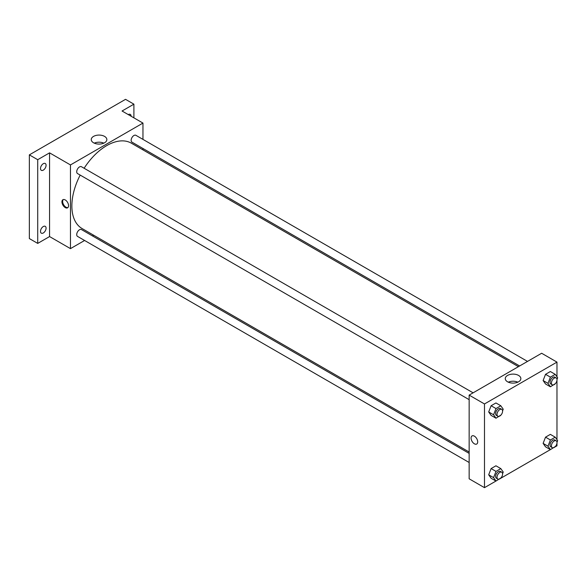 <?xml version="1.0" encoding="UTF-8"?>
<svg xmlns="http://www.w3.org/2000/svg" width="587" height="587" viewBox="0 0 587 587"><rect width="100%" height="100%" fill="white"/><g stroke="black" fill="none" stroke-linecap="round" stroke-linejoin="round"><path stroke-width="0.88" d="M84.594 240.479L70.469 248.631L49.565 236.561L37.715 243.4L29.35 238.571L29.35 154.873L125.537 99.335L133.902 104.17L133.902 117.848M93.678 235.233L92.482 235.923M43.291 232.973A3.94 2.275 -60 0 1 41.317 233.164A3.94 2.275 -60 0 1 40.716 230.009A3.94 2.275 -60 0 1 43.291 226.531A3.94 2.275 -60 0 1 45.258 226.34A3.94 2.275 -60 0 1 45.867 229.495A3.94 2.275 -60 0 1 43.291 232.973M43.291 170.127A3.94 2.275 -60 0 1 41.317 170.325A3.94 2.275 -60 0 1 40.716 167.163A3.94 2.275 -60 0 1 43.291 163.692A3.94 2.275 -60 0 1 45.258 163.494A3.94 2.275 -60 0 1 45.867 166.657A3.94 2.275 -60 0 1 43.291 170.127M49.565 236.561L49.565 152.855L37.715 159.701L29.35 154.873M37.715 243.4L37.715 159.701M70.469 248.631L70.469 164.932L49.565 152.855M70.469 164.932L142.957 123.079L122.052 111.009L133.902 104.17M93.538 142.766A7.8 4.505 180 0 1 91.249 139.581A7.8 4.505 180 0 1 99.049 135.076A7.8 4.505 180 0 1 106.849 139.581A7.8 4.505 180 0 1 102.035 143.742A7.8 4.505 180 0 1 93.538 142.766M128.296 114.612A3.94 2.275 -60 0 1 128.326 114.597A3.94 2.275 -60 0 1 130.292 114.399A3.94 2.275 -60 0 1 131.114 116.241M80.184 175.087A49.286 28.455 120 0 0 71.863 205.978A49.286 28.455 120 0 0 82.077 228.541L469.152 452.019M518.438 366.655L131.356 143.177A49.286 28.455 120 0 0 84.124 168.256M142.957 123.079L142.957 139.39M142.957 148.496L142.957 149.876M527.515 361.409L135.898 135.311A3.94 2.275 120 0 0 132.86 136.367A3.94 2.275 120 0 0 131.136 140.337A3.94 2.275 120 0 0 131.958 142.142L519.634 365.965M469.152 453.391L81.476 229.568A3.94 2.275 120 0 0 78.438 230.625A3.94 2.275 120 0 0 76.721 234.595A3.94 2.275 120 0 0 77.535 236.4L469.152 462.497M469.152 399.659L77.535 173.561A3.94 2.275 -60 0 1 77.535 169.005A3.94 2.275 -60 0 1 81.476 166.73L473.1 392.828M68.554 205.677A4.681 2.7 60 0 1 67.586 207.82A4.681 2.7 60 0 1 62.904 205.112A4.681 2.7 60 0 1 62.904 199.712A4.681 2.7 60 0 1 66.514 200.967A4.681 2.7 60 0 1 68.554 205.677M67.909 207.571A4.681 2.7 60 0 1 63.609 204.709A4.681 2.7 60 0 1 63.286 199.551M94.28 143.14A7.8 4.505 180 0 1 103.826 143.14M495.956 481.039L484.488 487.665L469.152 478.809L469.152 395.11L541.64 353.257L556.975 362.113L556.975 376.825M556.975 443.075L556.975 445.812L555.251 446.81M550.379 449.62L500.828 478.229M545.528 383.979L543.114 380.545L545.528 374.323L550.357 371.534L545.528 374.323L543.114 380.545L545.528 383.979L550.408 386.796L547.994 383.362L550.408 377.14L555.236 374.352L557.65 377.786L556.99 379.481M491.106 478.236L488.692 474.802L491.106 468.58L495.934 465.792L491.106 468.58L488.692 474.802L491.106 478.236L495.986 481.054L493.572 477.62L495.986 471.398L500.814 468.609L503.228 472.043L502.567 473.746M556.975 380.237L556.975 439.663M484.488 487.665L484.488 403.959L556.975 362.113M545.528 446.817L543.114 443.383L545.528 437.161L550.357 434.373L545.528 437.161L543.114 443.383L545.528 446.817L550.408 449.635L547.994 446.201L550.408 439.979L555.236 437.19L557.65 440.624L556.99 442.319M491.106 415.398L488.692 411.964L491.106 405.742L495.934 402.953L491.106 405.742L488.692 411.964L491.106 415.398L495.986 418.215L493.572 414.782L495.986 408.559L500.814 405.771L503.228 409.205L502.567 410.9M484.488 403.959L469.152 395.11M507.55 381.792A7.8 4.505 180 0 1 505.268 378.608A7.8 4.505 180 0 1 513.067 374.11A7.8 4.505 180 0 1 520.86 378.608A7.8 4.505 180 0 1 516.046 382.768A7.8 4.505 180 0 1 507.55 381.792M477.693 441.886A4.681 2.7 60 0 1 476.725 444.029A4.681 2.7 60 0 1 472.036 441.329A4.681 2.7 60 0 1 472.036 435.921A4.681 2.7 60 0 1 475.646 437.176A4.681 2.7 60 0 1 477.693 441.886M476.725 444.029A4.681 2.7 60 0 1 472.043 441.329A4.681 2.7 60 0 1 472.043 435.921M508.291 382.166A7.8 4.505 180 0 1 517.837 382.166M500.96 415.046L495.986 418.215M501.768 409.381L500.373 408.574A3.94 2.275 120 0 0 497.336 409.631A3.94 2.275 120 0 0 495.611 413.6A3.94 2.275 120 0 0 496.426 415.405L497.82 416.212A3.94 2.275 120 0 0 501.768 413.938A3.94 2.275 120 0 0 501.768 409.381A3.94 2.275 120 0 0 498.73 410.438A3.94 2.275 120 0 0 497.006 414.407A3.94 2.275 120 0 0 497.82 416.212M493.572 414.782L488.692 411.964M495.986 408.559L491.106 405.742M500.814 405.771L495.934 402.953M555.383 383.627L550.408 386.796M556.19 377.962L554.796 377.155A3.94 2.275 120 0 0 551.751 378.211A3.94 2.275 120 0 0 550.034 382.181A3.94 2.275 120 0 0 550.848 383.986L552.242 384.793A3.94 2.275 120 0 0 556.19 382.519A3.94 2.275 120 0 0 556.19 377.962A3.94 2.275 120 0 0 553.145 379.019A3.94 2.275 120 0 0 551.428 382.988A3.94 2.275 120 0 0 552.242 384.793M547.994 383.362L543.114 380.545M550.408 377.14L545.528 374.323M555.236 374.352L550.357 371.534M500.96 477.884L495.986 481.054M501.768 472.219L500.373 471.42A3.94 2.275 120 0 0 497.336 472.476A3.94 2.275 120 0 0 495.611 476.446A3.94 2.275 120 0 0 496.426 478.251L497.82 479.051A3.94 2.275 120 0 0 501.768 476.776A3.94 2.275 120 0 0 501.768 472.219A3.94 2.275 120 0 0 498.73 473.276A3.94 2.275 120 0 0 497.006 477.246A3.94 2.275 120 0 0 497.82 479.051M493.572 477.62L488.692 474.802M495.986 471.398L491.106 468.58M500.814 468.609L495.934 465.792M555.383 446.465L550.408 449.635M556.19 440.8L554.796 440.001A3.94 2.275 120 0 0 551.751 441.057A3.94 2.275 120 0 0 550.034 445.019A3.94 2.275 120 0 0 550.848 446.824L552.242 447.632A3.94 2.275 120 0 0 556.19 445.357A3.94 2.275 120 0 0 556.19 440.8A3.94 2.275 120 0 0 553.145 441.857A3.94 2.275 120 0 0 551.428 445.827A3.94 2.275 120 0 0 552.242 447.632M547.994 446.201L543.114 443.383M550.408 439.979L545.528 437.161M555.236 437.19L550.357 434.373"/></g></svg>

